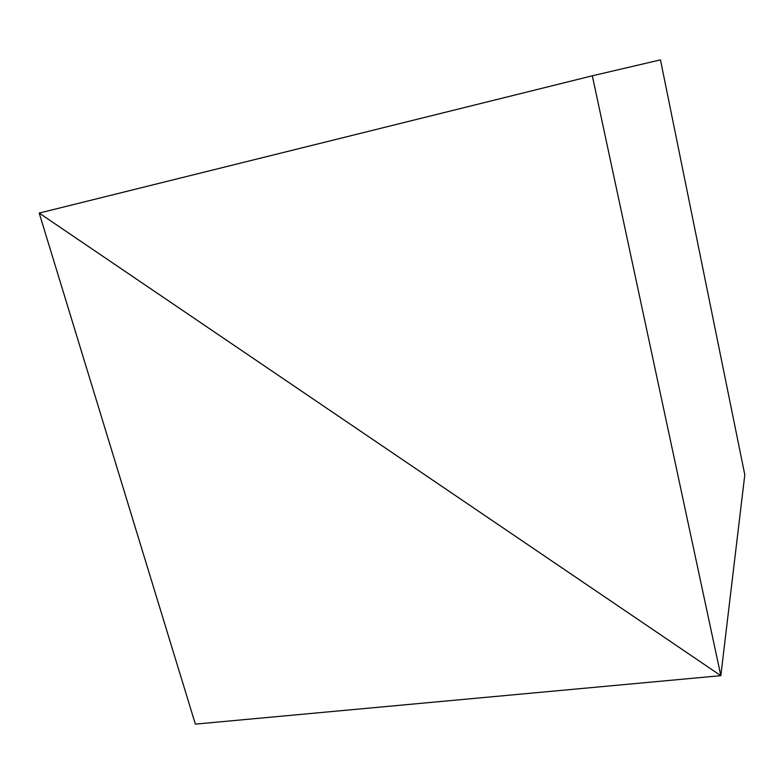 <?xml version="1.0" encoding="UTF-8"?>
<svg xmlns="http://www.w3.org/2000/svg" width="784" height="784" viewBox="0 0 784 784"><rect width="100%" height="100%" fill="white"/><g stroke="black" fill="none" stroke-linecap="round" stroke-linejoin="round"><path stroke-width="1.18" d="M39.2 213.081L720.829 675.671L195.363 724.122L39.2 213.081L720.829 675.671L592.312 75.803L39.2 213.081M744.8 474.761L720.829 675.671L744.8 474.761L660.461 59.878L592.312 75.803"/></g></svg>
